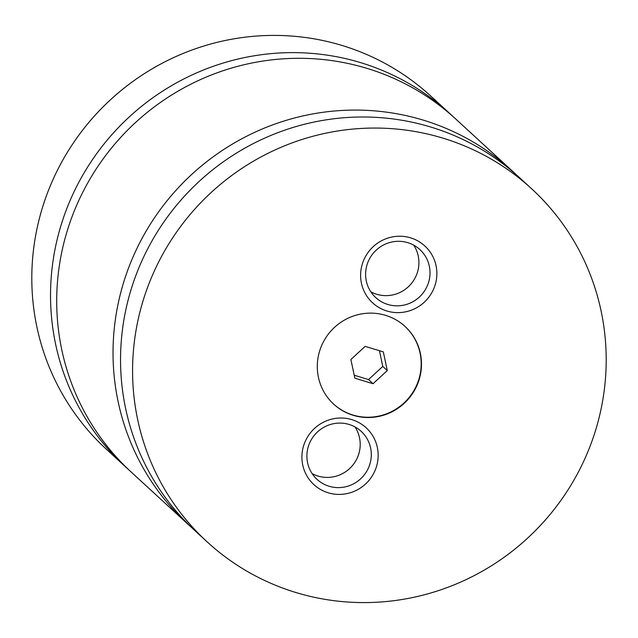 <?xml version="1.0" encoding="UTF-8"?>
<svg xmlns="http://www.w3.org/2000/svg" width="638" height="638" viewBox="0 0 638 638"><rect width="100%" height="100%" fill="white"/><g stroke="black" fill="none" stroke-linecap="round" stroke-linejoin="round"><path stroke-width="0.96" d="M452.661 116.236A239.776 234.266 132.6 0 0 449.607 113.373A239.776 234.266 132.6 0 0 360.725 62.668A239.776 234.266 132.6 0 0 83.626 173.672A239.776 234.266 132.6 0 0 125.064 466.418A239.776 234.266 132.6 0 0 128.174 469.217M515.831 174.326A239.776 234.266 132.6 0 0 512.107 170.825L455.771 119.043A239.776 234.266 132.6 0 0 121.037 137.018A239.776 234.266 132.6 0 0 131.237 472.08L187.564 523.87A239.776 234.266 132.6 0 0 191.368 527.283M385.535 315.331A52.747 51.542 132.6 0 0 324.575 339.751A52.747 51.542 132.6 0 0 333.69 404.157A52.747 51.542 132.6 0 0 353.245 415.314A52.747 51.542 132.6 0 0 414.206 390.887A52.747 51.542 132.6 0 0 405.09 326.489A52.747 51.542 132.6 0 0 385.535 315.331M333.538 404.021A52.747 51.542 132.6 0 0 352.942 415.035A52.747 51.542 132.6 0 0 413.855 390.703A52.747 51.542 132.6 0 0 404.939 326.345M410.561 237.846A38.607 37.714 132.6 0 0 362.496 263.438A38.607 37.714 132.6 0 0 386.931 311.017A38.607 37.714 132.6 0 0 434.996 285.425A38.607 37.714 132.6 0 0 410.561 237.846M387.824 304.47A32.61 31.86 132.6 0 0 425.514 289.373A32.61 31.86 132.6 0 0 419.876 249.562A32.61 31.86 132.6 0 0 407.786 242.663A32.61 31.86 132.6 0 0 370.104 257.76A32.61 31.86 132.6 0 0 375.734 297.571A32.61 31.86 132.6 0 0 387.824 304.47M370.814 291.797A32.61 31.86 132.6 0 0 376.731 294.27A32.61 31.86 132.6 0 0 412.268 282.411A32.61 31.86 132.6 0 0 413.703 245.144M351.849 419.629A38.607 37.714 132.6 0 0 303.784 445.212A38.607 37.714 132.6 0 0 328.219 492.799A38.607 37.714 132.6 0 0 376.284 467.207A38.607 37.714 132.6 0 0 351.849 419.629M329.112 486.252A32.61 31.86 132.6 0 0 366.794 471.155A32.61 31.86 132.6 0 0 361.164 431.344A32.61 31.86 132.6 0 0 349.074 424.445A32.61 31.86 132.6 0 0 311.392 439.542A32.61 31.86 132.6 0 0 317.022 479.353A32.61 31.86 132.6 0 0 329.112 486.252M312.102 473.571A32.61 31.86 132.6 0 0 318.019 476.052A32.61 31.86 132.6 0 0 353.556 464.193A32.61 31.86 132.6 0 0 354.991 426.926M449.607 113.373L430.881 96.155A239.776 234.266 132.6 0 0 342 45.45A239.776 234.266 132.6 0 0 64.893 156.462A239.776 234.266 132.6 0 0 106.339 449.2L125.064 466.418M512.107 170.825A239.776 234.266 132.6 0 0 423.225 120.119A239.776 234.266 132.6 0 0 146.126 231.123A239.776 234.266 132.6 0 0 187.564 523.87M442.78 138.095A239.776 234.266 132.6 0 0 165.673 249.099A239.776 234.266 132.6 0 0 207.119 541.845A239.776 234.266 132.6 0 0 296 592.55A239.776 234.266 132.6 0 0 573.107 481.538A239.776 234.266 132.6 0 0 531.661 188.8A239.776 234.266 132.6 0 0 442.78 138.095M531.661 188.8L519.627 177.739A239.776 234.266 132.6 0 0 184.884 195.714A239.776 234.266 132.6 0 0 195.084 530.784L207.119 541.845M373.055 383.709L387.29 370.566L383.326 351.897L365.127 346.378L350.892 359.521L354.856 378.19L373.055 383.709L368.541 379.562L382.776 366.419L387.29 370.566M354.226 375.224L368.541 379.562M382.776 366.419L379.443 350.725"/></g></svg>
